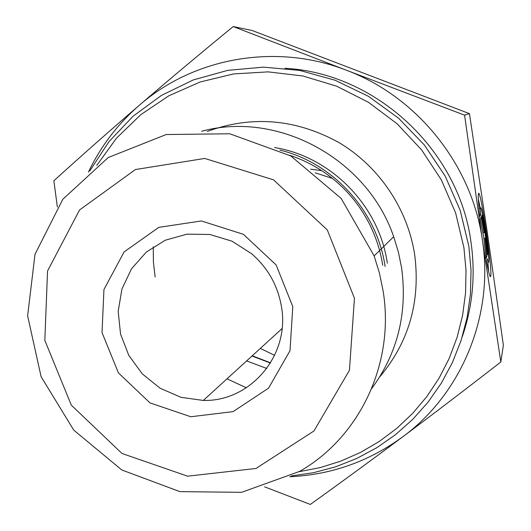 <?xml version="1.0" encoding="UTF-8"?>
<svg xmlns="http://www.w3.org/2000/svg" width="531" height="531" viewBox="0 0 531 531"><rect width="100%" height="100%" fill="white"/><g stroke="black" fill="none" stroke-linecap="round" stroke-linejoin="round"><path stroke-width="0.8" d="M281.397 306.394C290.411 354.967 250.539 401.801 203.313 400.447L180.985 397.327L160.15 388.247L142.321 373.91L128.787 355.372L120.537 333.992L118.181 311.319L121.931 289.023L131.542 268.759L146.364 252.046L165.327 240.191L187.025 234.158L209.811 234.47L231.934 241.154L251.641 253.732C267.797 267.816 277.713 285.373 281.397 306.394M292.793 306.633L276.14 264.956L243.39 234.31L201.382 220.949L158.762 227.374L124.075 251.953L103.95 289.508L102.025 332.592L118.44 372.935L150.014 402.91L190.808 416.755L233.082 411.618L268.553 388.154L289.999 350.699L292.793 306.633M354.449 298.243L349.451 370.246L313.967 430.96L256.008 468.468L187.602 476.181L122.004 453.481L71.333 405.18L44.83 340.371L47.551 270.956L79.55 209.977L135.438 169.542L204.754 158.444L273.551 179.856L327.295 229.93L354.449 298.243M479.898 216.469C478.484 203.844 477.993 196.344 478.418 193.968C480.031 184.888 492.668 269.662 490.717 276.239C490.146 278.211 488.719 273.133 486.436 261.02L487.192 258.716C487.929 261.81 488.407 262.905 488.62 261.995C489.921 257.814 481.604 202.099 480.588 208.245L480.741 214.77L479.898 216.469M488.606 271.553L487.903 262.095M480.283 208.291L478.338 199.032M480.741 214.77L479.719 214.916M481.65 216.084L482.261 214.823L487.883 253.154L487.332 254.8L484.903 238.24L486.881 256.148L486.077 258.551L483.741 237.357L480.256 218.951L481.152 217.113L484.086 232.697L481.65 216.084M484.086 232.697L482.891 232.87M486.881 256.148L485.825 256.294M484.903 238.24L483.854 238.386M487.883 253.154L487.106 253.26M383.136 291.094L379.499 273.306L374.143 255.896L341.181 198.461L290.789 155.928L229.764 133.779L166.203 134.535L108.224 157.528L62.797 199.304L35 254.329L27.625 315.845L41.113 376.725L73.723 430.09L121.758 469.948L179.896 491.64L241.585 492.33L299.584 471.409C359.427 437.451 394.951 363.569 383.156 291.2L383.136 291.094M371.673 388.592C397.633 353.215 407.616 313.005 401.622 267.969L398.416 252.179L393.69 236.733C367.16 158.537 277.746 110.494 201.687 131.257M346.345 70.211L464.565 115.147L482.453 240.41C471.926 164.856 417.266 96.695 346.345 70.211C275.655 42.653 193.682 57.726 139.401 105.204C167.285 81.203 198.548 54.985 233.202 26.55L346.345 70.211M500.819 362.003C465.183 389.648 432.546 414.538 402.903 436.688C461.373 393.743 494.062 316.071 482.467 240.536L500.819 362.003L503.375 345.23L486.867 229.531L469.444 113.641L252.225 30.532L233.202 26.55M289.687 476.745C331.225 474.867 368.965 461.512 402.903 436.688C373.174 458.91 342.322 481.498 310.336 504.45L264.611 486.834M57.348 206.957L53.877 180.746C82.916 154.455 111.424 129.272 139.401 105.204C117.716 124.028 100.724 146.317 88.431 172.071M464.565 115.147L469.444 113.641M462.295 336.634C472.729 306.135 475.623 274.6 470.977 242.036C458.824 149.875 375.775 73.059 285.041 68.293M96.735 165.433L116.481 138.179L140.735 114.716L168.858 95.779L200.074 82.02L233.487 73.935L268.102 71.871L302.843 75.966L336.627 86.175L368.355 102.237L396.996 123.683L421.587 149.855L441.341 179.903L455.598 212.865L463.915 247.652L466.012 270.392L465.554 293.112L462.567 315.527L457.098 337.338L449.253 358.272L439.137 378.065L426.911 396.484L412.74 413.297L396.83 428.325L379.386 441.387L360.649 452.359L340.842 461.12L320.226 467.592L299.053 471.72M291.247 475.962L313.662 472.67L335.585 466.822L356.732 458.472L376.818 447.693L395.582 434.604L412.76 419.344L428.105 402.093L441.394 383.063L452.425 362.487L461.034 340.637L467.061 317.79L470.42 294.267L471.037 270.385L468.886 246.477L460.178 210.296L445.177 176.086L424.369 145.009L398.462 118.108L368.341 96.277L335.048 80.221L299.716 70.424L263.522 67.132L227.666 70.371L193.277 79.935L161.417 95.427L133.035 116.256L108.935 141.711L89.766 170.949M379.711 376.891C408.983 342.07 420.638 301.336 414.684 254.694C407.602 208.637 378.955 166.256 338.884 142.527C295.833 118.911 251.993 115.2 207.375 131.409M310.668 169.203L321.846 170.637M315.281 172.847L332.685 178.502M274.633 355.352L260.323 348.409M385.081 266.469C377.189 211.311 333.342 162.977 279.877 150.081M387.325 263.223C379.24 205.776 330.926 156.466 274.54 147.552M155.132 276.976L153.393 261.956L153.247 246.842M246.351 387.789L227.009 378.815M270.458 363.051L251.986 356.022M246.616 360.921L266.801 368.474M282.067 328.563L203.313 400.447M490.717 276.239L490.06 276.332M480.588 208.245L479.055 208.471M374.143 255.896L393.69 236.733M382.732 265.321C375.025 216.27 341.426 172.542 289.587 155.238M252.252 355.777L270.591 362.832"/></g></svg>
